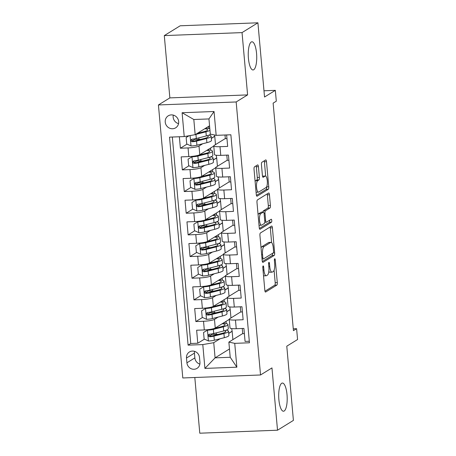 <?xml version="1.0" encoding="UTF-8"?>
<svg xmlns="http://www.w3.org/2000/svg" width="456" height="456" viewBox="0 0 456 456"><rect width="100%" height="100%" fill="white"/><g stroke="black" fill="none" stroke-linecap="round" stroke-linejoin="round"><path stroke-width="0.68" d="M263.112 265.928A1.516 0.45 87.8 0 0 262.81 267.683L264.822 290.284A2.16 0.644 87.8 0 0 265.529 292.062A2.16 0.644 87.8 0 0 265.637 292.028L276.86 285.097A2.16 0.644 87.8 0 0 277.294 282.583L275.276 259.988A1.516 0.45 87.8 0 0 274.78 258.746A1.516 0.45 87.8 0 0 274.706 258.769A1.516 0.45 87.8 0 0 274.404 260.524L274.66 263.448A6.92 2.069 87.8 0 1 273.275 271.485L272.34 272.067A6.92 2.069 87.8 0 1 271.998 272.175A6.92 2.069 87.8 0 1 269.735 266.492L269.479 263.568A1.516 0.45 87.8 0 0 268.983 262.325A1.516 0.45 87.8 0 0 268.909 262.348A1.516 0.45 87.8 0 0 268.607 264.104L268.863 267.028A6.92 2.069 87.8 0 1 267.478 275.071L266.543 275.646A6.92 2.069 87.8 0 1 266.201 275.755A6.92 2.069 87.8 0 1 263.938 270.072L263.682 267.148A1.516 0.45 87.8 0 0 263.186 265.905A1.516 0.45 87.8 0 0 263.112 265.928M253.73 69.739A14.102 4.218 87.8 0 0 256.642 54.532A14.102 4.218 87.8 0 0 251.946 41.781A14.102 4.218 87.8 0 0 251.25 42.003A14.102 4.218 87.8 0 0 248.338 57.211A14.102 4.218 87.8 0 0 253.034 69.962A14.102 4.218 87.8 0 0 253.73 69.739M284.185 411.004A14.102 4.218 87.8 0 0 287.103 395.797A14.102 4.218 87.8 0 0 282.406 383.046A14.102 4.218 87.8 0 0 281.711 383.268A14.102 4.218 87.8 0 0 278.793 398.476A14.102 4.218 87.8 0 0 283.489 411.226A14.102 4.218 87.8 0 0 284.185 411.004M165.226 122.083A7.051 6.635 -121.7 0 0 175.657 127.822A7.051 6.635 -121.7 0 0 178.672 121.564A7.051 6.635 -121.7 0 0 168.247 115.824A7.051 6.635 -121.7 0 0 165.226 122.083M173.286 115.106A7.051 6.635 -121.7 0 0 173.166 117.181A7.051 6.635 -121.7 0 0 178.552 123.639M258.427 166.657A2.16 0.644 87.8 0 0 257.72 164.884A2.16 0.644 87.8 0 0 257.617 164.918L254.465 166.862A2.16 0.644 87.8 0 0 254.032 169.375L256.272 194.473A2.16 0.644 87.8 0 0 256.979 196.245A2.16 0.644 87.8 0 0 257.087 196.211L268.305 189.28A2.16 0.644 87.8 0 0 268.738 186.772L266.498 161.675A2.16 0.644 87.8 0 0 265.797 159.896A2.16 0.644 87.8 0 0 265.688 159.931L261.886 162.279A2.16 0.644 87.8 0 0 261.453 164.793L262.411 175.531A2.16 0.644 87.8 0 0 263.118 177.31A2.16 0.644 87.8 0 0 263.22 177.276L265.107 176.113A5.785 1.733 87.8 0 1 265.392 176.016A5.785 1.733 87.8 0 1 267.319 181.249A5.785 1.733 87.8 0 1 266.122 187.49L258.734 192.05A5.785 1.733 87.8 0 1 258.449 192.141A5.785 1.733 87.8 0 1 256.523 186.909A5.785 1.733 87.8 0 1 257.72 180.673L258.951 179.909A2.16 0.644 87.8 0 0 259.384 177.401L258.427 166.657L256.329 166.742A2.16 0.644 87.8 0 0 256.169 165.807M194.815 377.5L199.785 433.2L277.522 430.207L293.402 420.403L286.778 346.19L297.574 339.526L296.605 328.69L293.43 330.651L273.127 103.141L276.302 101.181L275.333 90.345L263.984 90.784M242.039 32.604L164.297 35.596L169.86 97.892L247.597 94.899L242.039 32.604L257.914 22.8L264.537 97.014L275.333 90.345M247.597 94.899L236.168 101.962L260.53 374.974L182.793 377.967L158.426 104.954L236.168 101.962M277.522 430.207L271.964 367.912L260.53 374.974M260.37 233.005A2.16 0.644 87.8 0 0 259.937 235.518L262.177 260.615A2.16 0.644 87.8 0 0 262.884 262.388A2.16 0.644 87.8 0 0 262.987 262.354L274.21 255.428A2.16 0.644 87.8 0 0 274.643 252.915L272.403 227.818A2.16 0.644 87.8 0 0 271.696 226.045A2.16 0.644 87.8 0 0 271.588 226.079L260.37 233.005M259.225 227.544L256.984 202.447A2.16 0.644 87.8 0 1 257.418 199.933L268.641 193.002A2.16 0.644 87.8 0 1 268.744 192.968A2.16 0.644 87.8 0 1 269.45 194.746L270.408 205.485A2.16 0.644 87.8 0 1 269.975 207.999L265.426 210.809A2.16 0.644 87.8 0 0 264.993 213.322L265.631 220.447A2.16 0.644 87.8 0 0 266.332 222.22A2.16 0.644 87.8 0 0 266.441 222.186L271.177 219.262A1.516 0.45 87.8 0 1 271.252 219.239A1.516 0.45 87.8 0 1 271.759 220.607A1.516 0.45 87.8 0 1 271.445 222.237L260.04 229.282A2.16 0.644 87.8 0 1 259.931 229.317A2.16 0.644 87.8 0 1 259.225 227.544M164.297 35.596L180.177 25.792L257.914 22.8M179.362 136.76L180.388 148.223L187.028 144.119M195.003 139.194L192.232 140.904M202.709 143.743L198.998 146.034A8.812 1.402 174.9 0 1 188.054 147.926L188.83 156.59L181.163 156.887L182.32 169.888L188.966 165.785M196.935 160.865L194.165 162.57M204.647 165.408L200.936 167.7A8.812 1.402 174.9 0 1 189.992 169.592L190.762 178.262L183.095 178.552L184.252 191.554L190.899 187.456M198.867 182.531L196.103 184.241M206.579 187.08L202.869 189.365A8.812 1.402 174.9 0 1 191.925 191.258L192.7 199.927L185.028 200.224L186.19 213.226L192.831 209.122M200.8 204.197L198.035 205.907M208.512 208.745L204.801 211.037A8.812 1.402 174.9 0 1 193.857 212.929L194.632 221.593L186.96 221.89L188.123 234.891L194.763 230.787M202.738 225.868L199.967 227.578M210.444 230.411L206.739 232.702A8.812 1.402 174.9 0 1 195.789 234.595L196.565 243.265L188.898 243.555L190.055 256.557L196.701 252.459M204.67 247.534L201.9 249.244M212.382 252.082L208.671 254.374A8.812 1.402 174.9 0 1 197.727 256.261L198.497 264.93L190.83 265.227L191.993 278.228L198.634 274.124M206.602 269.2L203.838 270.91M214.314 273.748L210.604 276.04A8.812 1.402 174.9 0 1 199.66 277.932L200.435 286.596L192.763 286.892L193.925 299.894L200.566 295.79M208.535 290.871L205.77 292.581M216.247 295.414L212.536 297.705A8.812 1.402 174.9 0 1 201.592 299.598L202.367 308.267L194.695 308.564L195.858 321.56L203.524 321.269A8.812 1.402 -5.1 0 0 214.474 319.377L218.179 317.085M210.472 312.537L207.702 314.247M202.498 317.462L195.858 321.56M249.301 341.248L245.066 341.407L243.903 328.411L236.236 328.702A8.812 1.402 -5.1 0 1 230.001 327.921L229.225 319.251A8.812 1.402 -5.1 0 0 235.461 320.038L243.133 319.741L241.971 306.74L234.304 307.036A8.812 1.402 -5.1 0 1 228.063 306.25L227.293 297.586A8.812 1.402 174.9 0 1 227.664 297.124L238.853 290.215M227.293 297.586A8.812 1.402 174.9 0 0 233.529 298.372L241.201 298.076L240.038 285.074L232.372 285.37A8.812 1.402 -5.1 0 1 226.13 284.584L225.355 275.914A8.812 1.402 174.9 0 1 225.731 275.458L236.92 268.55M225.355 275.914A8.812 1.402 174.9 0 0 231.597 276.701L239.263 276.404L238.106 263.408L230.434 263.699A8.812 1.402 -5.1 0 1 224.198 262.918L223.423 254.248A8.812 1.402 174.9 0 1 223.799 253.787L234.982 246.878M223.423 254.248A8.812 1.402 174.9 0 0 229.664 255.035L237.331 254.739L236.168 241.737L228.502 242.033A8.812 1.402 -5.1 0 1 222.266 241.247L221.491 232.583A8.812 1.402 174.9 0 1 221.867 232.121L233.05 225.213M221.491 232.583A8.812 1.402 174.9 0 0 227.726 233.364L235.399 233.073L234.236 220.071L226.569 220.368A8.812 1.402 -5.1 0 1 220.328 219.581L219.558 210.911A8.812 1.402 174.9 0 1 219.929 210.455L231.118 203.547M219.558 210.911A8.812 1.402 174.9 0 0 225.794 211.698L233.461 211.402L232.303 198.406L224.631 198.696A8.812 1.402 -5.1 0 1 218.395 197.915L217.62 189.246A8.812 1.402 174.9 0 1 217.996 188.784L229.186 181.876M217.62 189.246A8.812 1.402 174.9 0 0 223.862 190.032L231.528 189.736L230.371 176.734L222.699 177.031A8.812 1.402 -5.1 0 1 216.463 176.244L215.688 167.58A8.812 1.402 174.9 0 1 216.064 167.118L227.248 160.21M215.688 167.58A8.812 1.402 174.9 0 0 221.929 168.361L229.596 168.07L228.433 155.069L220.767 155.365A8.812 1.402 -5.1 0 1 214.525 154.578L213.756 145.909A8.812 1.402 174.9 0 1 214.126 145.453L225.315 138.544M188.83 156.59A8.812 1.402 -5.1 0 0 199.774 154.698L213.767 146.057M211.339 138.413L214.753 136.304L215.494 144.609M190.762 178.262A8.812 1.402 -5.1 0 0 201.706 176.369L215.699 167.728M213.271 160.084L216.685 157.975L217.426 166.275M192.7 199.927A8.812 1.402 -5.1 0 0 203.644 198.035L217.637 189.394M215.203 181.75L218.618 179.641L219.359 187.946M194.632 221.593A8.812 1.402 -5.1 0 0 205.576 219.701L219.57 211.06M217.136 203.416L220.55 201.307L221.291 209.612M196.565 243.265A8.812 1.402 -5.1 0 0 207.508 241.372L221.502 232.731M219.074 225.087L222.488 222.978L223.229 231.277M198.497 264.93A8.812 1.402 -5.1 0 0 209.446 263.038L223.434 254.397M221.006 246.753L224.42 244.644L225.161 252.949M200.435 286.596A8.812 1.402 -5.1 0 0 211.379 284.704L225.372 276.062M222.938 268.419L226.353 266.315L227.094 274.615M202.367 308.267A8.812 1.402 -5.1 0 0 213.311 306.375L227.305 297.734M224.876 290.09L228.285 287.981L229.026 296.28M199.945 362.303L199.523 357.532A6.829 6.43 -121.7 0 0 189.422 351.975A6.829 6.43 -121.7 0 0 186.493 358.034L186.92 362.805A6.829 6.43 -121.7 0 0 197.02 368.362A6.829 6.43 -121.7 0 0 199.945 362.303M184.23 136.572L182.104 112.735L214.041 111.509L216.167 135.341L210.301 134.098L208.945 118.93L193.817 119.512L195.174 134.68L184.23 136.572L169.524 137.136L188.089 345.146L202.795 344.582L213.739 342.69L220.117 338.751M216.167 135.341L230.873 134.776L249.438 342.787L234.732 343.351L236.858 367.188L204.921 368.414L202.795 344.582M226.809 311.756L230.223 309.647L230.964 317.952M172.328 137.028L190.75 343.499L197.79 343.231L196.633 330.229L204.299 329.933A8.812 1.402 -5.1 0 0 215.243 328.041L229.237 319.399M240.785 311.881L229.602 318.79A8.812 1.402 -5.1 0 0 229.225 319.251M213.756 145.909A8.812 1.402 174.9 0 0 219.991 146.695L227.664 146.399L226.638 134.936M201.592 299.598L193.925 299.894M199.66 277.932L191.993 278.228M197.727 256.261L190.055 256.557M195.789 234.595L188.123 234.891M193.857 212.929L186.19 213.226M191.925 191.258L184.252 191.554M189.992 169.592L182.32 169.888M188.054 147.926L180.388 148.223M195.174 134.68L209.56 125.793M228.741 333.421L232.155 331.318L232.896 339.617M213.739 342.69L215.089 357.857L230.217 357.276L228.866 342.108L234.732 343.351M229.476 348.971L215.089 357.857L204.921 368.414M242.717 333.553L228.866 342.108M169.86 97.892L158.426 104.954M296.605 328.69L293.265 328.816M214.753 136.304L214.423 134.97M216.685 157.975L216.23 155.245M218.618 179.641L218.162 176.911M220.55 201.307L220.1 198.577M222.488 222.978L222.032 220.248M224.42 244.644L223.964 241.914M226.353 266.315L225.897 263.579M228.285 287.981L227.835 285.251M230.223 309.647L229.767 306.916M232.155 331.318L231.699 328.582M217.073 334.653L216.543 334.379M215.984 328.063L215.945 327.664M226.826 330.269L226.797 329.956M226.227 323.549L226.033 321.377M231.944 331.324L228.73 333.307M212.405 334.208L209.64 335.912M204.436 339.127L197.79 343.231M190.75 343.499L188.089 345.146M244.37 333.604L242.729 333.667L242.267 328.474M224.893 308.598L224.865 308.29M224.289 301.883L224.101 299.712M230.012 309.658L226.797 311.642M215.135 312.987L214.611 312.713M214.046 306.398L214.012 305.993M242.438 311.938L240.796 312.001L240.335 306.802M240.5 290.267L238.864 290.329L238.397 285.137M228.08 287.987L224.865 289.976M213.203 291.321L212.678 291.042M212.114 284.726L212.08 284.327M222.955 286.932L222.933 286.625M222.357 280.218L222.163 278.046M238.568 268.601L236.926 268.664L236.464 263.471M226.142 266.321L222.927 268.305M211.27 269.65L210.746 269.376M210.182 263.061L210.142 262.662M221.023 265.267L220.995 264.953M220.425 258.546L220.231 256.375M236.635 246.935L234.994 246.998L234.532 241.8M224.209 244.655L220.995 246.639M209.338 247.984L208.808 247.711M208.244 241.389L208.21 240.99M219.091 243.595L219.062 243.287M218.492 236.881L218.299 234.709M234.703 225.264L233.062 225.327L232.6 220.134M222.277 222.984L219.062 224.968M207.4 226.319L206.876 226.039M206.311 219.724L206.277 219.325M217.159 221.929L217.13 221.622M216.554 215.215L216.361 213.043M232.765 203.598L231.129 203.661L230.662 198.468M220.345 201.318L217.13 203.302M205.468 204.647L204.944 204.373M204.379 198.058L204.345 197.659M215.221 200.264L215.198 199.95M214.622 193.543L214.428 191.372M230.833 181.927L229.191 181.995L228.73 176.797M218.407 179.653L215.192 181.636M203.536 182.981L203.011 182.708M202.447 176.386L202.407 175.987M213.288 178.592L213.26 178.285M212.69 171.878L212.496 169.706M228.901 160.261L227.259 160.324L226.797 155.131M216.475 157.981L213.26 159.965M201.603 161.31L201.073 161.036M200.509 154.721L200.475 154.322M211.356 156.927L211.327 156.619M210.757 150.206L210.564 148.04M226.963 138.595L225.327 138.658L225.002 135.004M214.542 136.315L211.327 138.299M199.665 139.644L199.141 139.371M198.577 133.055L198.542 132.65M209.424 135.261L209.395 134.947M208.82 128.541L208.626 126.369M230.217 357.276L236.858 367.188M182.104 112.735L193.817 119.512M214.041 111.509L208.945 118.93M194.507 351.337A6.829 6.43 -121.7 0 0 194.433 353.132L194.86 357.903A6.829 6.43 -121.7 0 0 199.87 364.099M263.511 275.584A6.92 2.069 87.8 0 0 264.098 275.834L266.201 275.755M268.829 271.371A6.92 2.069 87.8 0 0 269.901 272.255L271.998 272.175M264.982 291.213L274.757 285.177A2.16 0.644 87.8 0 0 275.19 282.663L274.084 270.271M271.616 242.598L270.305 227.897A2.16 0.644 87.8 0 0 270.146 226.968M262.331 261.544L272.107 255.508A2.16 0.644 87.8 0 0 272.563 253.302M262.838 257.737A1.516 0.45 87.8 0 0 263.334 258.979A1.516 0.45 87.8 0 0 263.408 258.957L273.258 252.875A1.516 0.45 87.8 0 0 273.56 251.113L273.286 248.03A6.92 2.069 87.8 0 0 271.024 242.347A6.92 2.069 87.8 0 0 270.687 242.455L263.95 246.616A6.92 2.069 87.8 0 0 262.565 254.653L262.838 257.737L261.921 257.771M271.024 242.347L268.926 242.427A6.92 2.069 87.8 0 0 268.584 242.535L270.687 242.455M261.043 247.91A6.92 2.069 87.8 0 1 261.852 246.696L268.584 242.535M262.895 212.103A2.16 0.644 87.8 0 1 263.323 210.889L267.877 208.078A2.16 0.644 87.8 0 0 268.31 205.565L267.353 194.826A2.16 0.644 87.8 0 0 267.193 193.897M259.378 228.473L269.342 222.323A1.516 0.45 87.8 0 0 269.604 220.231M260.707 213.727A5.785 1.733 87.8 0 0 259.51 219.963A5.785 1.733 87.8 0 0 261.436 225.196A5.785 1.733 87.8 0 0 261.721 225.104L264.32 223.497A2.16 0.644 87.8 0 0 264.754 220.983L264.121 213.858A2.16 0.644 87.8 0 0 263.414 212.086A2.16 0.644 87.8 0 0 263.306 212.12L260.707 213.727L258.603 213.807A5.785 1.733 87.8 0 0 258.062 214.508M259.014 225.19A5.785 1.733 87.8 0 0 259.333 225.275L261.436 225.196M261.419 212.188A2.16 0.644 87.8 0 0 261.311 212.165A2.16 0.644 87.8 0 0 261.208 212.2L263.306 212.12M258.603 213.807L261.208 212.2M255.103 181.397A5.785 1.733 87.8 0 1 255.622 180.753L256.853 179.995A2.16 0.644 87.8 0 0 257.287 177.481L256.329 166.742M256.067 192.158A5.785 1.733 87.8 0 0 256.352 192.221L258.449 192.141M265.392 176.016L263.294 176.101A5.785 1.733 87.8 0 0 263.009 176.193L265.107 176.113M262.565 176.466L263.009 176.193M265.677 176.084L264.4 161.755A2.16 0.644 87.8 0 0 264.241 160.825M256.432 195.402L266.207 189.365A2.16 0.644 87.8 0 0 266.64 186.852L268.738 186.772M203.547 332.487L208.386 329.648L203.547 332.487L204.128 338.99L208.523 340.991A5.837 0.929 -5.1 0 0 214.32 340.233L224.306 337.679A16.855 2.685 -5.1 0 0 228.918 335.388L228.547 331.267A16.855 2.685 -5.1 0 0 226.313 330.155M218.287 334.345A13.993 2.229 -5.1 0 0 216.372 334.385A6.943 1.106 174.9 0 1 211.652 333.923M208.386 329.648A2.975 0.473 -5.1 0 0 211.288 329.266L212.656 328.913M207.56 330.161A5.837 0.929 -5.1 0 0 213.357 329.397L223.337 326.844A16.855 2.685 -5.1 0 0 227.949 324.552A16.855 2.685 -5.1 0 0 223.206 323.127M213.71 328.645L221.268 326.713A13.993 2.229 -5.1 0 0 225.099 324.809A13.993 2.229 -5.1 0 0 222.226 323.731M227.949 324.552L228.319 328.668A16.855 2.685 174.9 0 1 223.708 330.959L213.721 333.518A5.837 0.929 174.9 0 1 209.578 334.168L208.762 334.516L208.381 335.696L208.814 336.454L209.811 336.767A5.837 0.929 -5.1 0 0 213.955 336.118L223.936 333.564A16.855 2.685 -5.1 0 0 228.547 331.267M224.494 330.748A13.993 2.229 174.9 0 1 225.697 331.523A13.993 2.229 174.9 0 1 221.867 333.427L211.886 335.981A2.975 0.473 174.9 0 1 210.723 336.203L209.19 335.052M217.689 327.625A13.993 2.229 -5.1 0 0 215.853 327.664M201.615 310.821L206.448 307.982L201.615 310.821L202.196 317.319L206.591 319.325A5.837 0.929 -5.1 0 0 212.388 318.567L222.374 316.014A16.855 2.685 -5.1 0 0 226.98 313.717L226.615 309.601A16.855 2.685 -5.1 0 0 224.375 308.49M216.355 312.673A13.993 2.229 -5.1 0 0 214.434 312.719A6.943 1.106 174.9 0 1 209.72 312.252M206.448 307.982A2.975 0.473 -5.1 0 0 209.35 307.595L210.723 307.247M205.627 308.49A5.837 0.929 -5.1 0 0 211.419 307.732L221.405 305.178A16.855 2.685 -5.1 0 0 226.016 302.887A16.855 2.685 -5.1 0 0 221.268 301.456M211.778 306.973L219.336 305.041A13.993 2.229 -5.1 0 0 223.161 303.137A13.993 2.229 -5.1 0 0 220.294 302.06M226.016 302.887L226.381 307.002A16.855 2.685 174.9 0 1 221.77 309.293L211.789 311.847A5.837 0.929 174.9 0 1 207.645 312.502L206.83 312.85L206.448 314.03L206.881 314.782L207.879 315.102A5.837 0.929 -5.1 0 0 212.023 314.452L222.004 311.893A16.855 2.685 -5.1 0 0 226.615 309.601M222.556 309.082A13.993 2.229 174.9 0 1 223.759 309.858A13.993 2.229 174.9 0 1 219.934 311.762L209.954 314.315A2.975 0.473 174.9 0 1 208.791 314.537L207.258 313.386M215.756 305.959A13.993 2.229 -5.1 0 0 213.921 305.999M199.682 289.155L204.516 286.317L199.682 289.155L200.264 295.653L204.658 297.66A5.837 0.929 -5.1 0 0 210.455 296.896L220.436 294.342A16.855 2.685 -5.1 0 0 225.047 292.051L224.683 287.935A16.855 2.685 -5.1 0 0 222.442 286.824M214.423 291.008A13.993 2.229 -5.1 0 0 212.502 291.048A6.943 1.106 174.9 0 1 207.788 290.586M204.516 286.317A2.975 0.473 -5.1 0 0 207.417 285.929L208.791 285.581M203.69 286.824A5.837 0.929 -5.1 0 0 209.486 286.066L219.473 283.507A16.855 2.685 -5.1 0 0 224.084 281.215A16.855 2.685 -5.1 0 0 219.336 279.79M209.845 285.308L217.404 283.375A13.993 2.229 -5.1 0 0 221.228 281.472A13.993 2.229 -5.1 0 0 218.361 280.394M224.084 281.215L224.449 285.331A16.855 2.685 174.9 0 1 219.838 287.628L209.857 290.181A5.837 0.929 174.9 0 1 205.713 290.831L204.892 291.179L204.516 292.364L204.949 293.117L205.947 293.43A5.837 0.929 -5.1 0 0 210.085 292.78L220.071 290.227A16.855 2.685 -5.1 0 0 224.683 287.935M220.624 287.417A13.993 2.229 174.9 0 1 221.827 288.186A13.993 2.229 174.9 0 1 218.002 290.09L208.016 292.644A2.975 0.473 174.9 0 1 206.859 292.866L205.325 291.72M213.818 284.293A13.993 2.229 -5.1 0 0 211.983 284.333M197.75 267.484L202.584 264.645L197.75 267.484L198.326 273.988L202.726 275.988A5.837 0.929 -5.1 0 0 208.523 275.23L218.504 272.677A16.855 2.685 -5.1 0 0 223.115 270.385L222.75 266.264A16.855 2.685 -5.1 0 0 220.51 265.153M212.485 269.342A13.993 2.229 -5.1 0 0 210.569 269.382A6.943 1.106 174.9 0 1 205.85 268.92M202.584 264.645A2.975 0.473 -5.1 0 0 205.485 264.263L206.853 263.91M201.757 265.158A5.837 0.929 -5.1 0 0 207.554 264.394L217.535 261.841A16.855 2.685 -5.1 0 0 222.146 259.549A16.855 2.685 -5.1 0 0 217.404 258.125M207.913 263.642L215.466 261.704A13.993 2.229 -5.1 0 0 219.296 259.806A13.993 2.229 -5.1 0 0 216.429 258.729M222.146 259.549L222.517 263.665A16.855 2.685 174.9 0 1 217.905 265.956L207.919 268.516A5.837 0.929 174.9 0 1 203.781 269.165L202.96 269.513L202.578 270.693L203.017 271.451L204.009 271.765A5.837 0.929 -5.1 0 0 208.153 271.115L218.139 268.561A16.855 2.685 -5.1 0 0 222.75 266.264M218.692 265.745A13.993 2.229 174.9 0 1 219.895 266.521A13.993 2.229 174.9 0 1 216.064 268.424L206.083 270.978A2.975 0.473 174.9 0 1 204.926 271.2L203.393 270.049M211.886 262.622A13.993 2.229 -5.1 0 0 210.051 262.662M195.812 245.818L200.651 242.98L195.812 245.818L196.393 252.316L200.788 254.323A5.837 0.929 -5.1 0 0 206.585 253.564L216.571 251.005A16.855 2.685 -5.1 0 0 221.183 248.714L220.812 244.598A16.855 2.685 -5.1 0 0 218.578 243.487M210.552 247.671A13.993 2.229 -5.1 0 0 208.637 247.716A6.943 1.106 174.9 0 1 203.917 247.249M200.651 242.98A2.975 0.473 -5.1 0 0 203.553 242.592L204.921 242.244M199.825 243.487A5.837 0.929 -5.1 0 0 205.622 242.729L215.602 240.175A16.855 2.685 -5.1 0 0 220.214 237.878A16.855 2.685 -5.1 0 0 215.471 236.453M205.975 241.971L213.533 240.038A13.993 2.229 -5.1 0 0 217.364 238.135A13.993 2.229 -5.1 0 0 214.491 237.057M220.214 237.878L220.584 241.999A16.855 2.685 174.9 0 1 215.973 244.291L205.987 246.844A5.837 0.929 174.9 0 1 201.843 247.494L201.028 247.847L200.646 249.027L201.079 249.78L202.076 250.099A5.837 0.929 -5.1 0 0 206.22 249.443L216.201 246.89A16.855 2.685 -5.1 0 0 220.812 244.598M216.76 244.08A13.993 2.229 174.9 0 1 217.962 244.855A13.993 2.229 174.9 0 1 214.132 246.759L204.151 249.312A2.975 0.473 174.9 0 1 202.988 249.535L201.455 248.383M209.954 240.956A13.993 2.229 -5.1 0 0 208.118 240.996M193.88 224.152L198.713 221.314L193.88 224.152L194.461 230.65L198.856 232.657A5.837 0.929 -5.1 0 0 204.653 231.893L214.639 229.339A16.855 2.685 -5.1 0 0 219.245 227.048L218.88 222.933A16.855 2.685 -5.1 0 0 216.64 221.821M208.62 226.005A13.993 2.229 -5.1 0 0 206.699 226.045A6.943 1.106 174.9 0 1 201.985 225.583M198.713 221.314A2.975 0.473 -5.1 0 0 201.615 220.926L202.988 220.573M197.887 221.821A5.837 0.929 -5.1 0 0 203.684 221.063L213.67 218.504A16.855 2.685 -5.1 0 0 218.281 216.212A16.855 2.685 -5.1 0 0 213.533 214.787M204.043 220.305L211.601 218.373A13.993 2.229 -5.1 0 0 215.426 216.469A13.993 2.229 -5.1 0 0 212.559 215.392M218.281 216.212L218.646 220.328A16.855 2.685 174.9 0 1 214.035 222.625L204.054 225.178A5.837 0.929 174.9 0 1 199.91 225.828L199.095 226.176L198.713 227.362L199.147 228.114L200.144 228.427A5.837 0.929 -5.1 0 0 204.288 227.778L214.269 225.224A16.855 2.685 -5.1 0 0 218.88 222.933M214.822 222.414A13.993 2.229 174.9 0 1 216.024 223.183A13.993 2.229 174.9 0 1 212.2 225.087L202.213 227.641A2.975 0.473 174.9 0 1 201.056 227.863L199.523 226.712M208.021 219.285A13.993 2.229 -5.1 0 0 206.186 219.325M191.947 202.481L196.781 199.642L191.947 202.481L192.529 208.985L196.924 210.985A5.837 0.929 -5.1 0 0 202.72 210.227L212.701 207.674A16.855 2.685 -5.1 0 0 217.312 205.377L216.948 201.261A16.855 2.685 -5.1 0 0 214.708 200.15M206.688 204.339A13.993 2.229 -5.1 0 0 204.767 204.379A6.943 1.106 174.9 0 1 200.053 203.917M196.781 199.642A2.975 0.473 -5.1 0 0 199.682 199.261L201.056 198.907M195.955 200.155A5.837 0.929 -5.1 0 0 201.751 199.392L211.738 196.838A16.855 2.685 -5.1 0 0 216.349 194.547A16.855 2.685 -5.1 0 0 211.601 193.122M202.111 198.639L209.669 196.701A13.993 2.229 -5.1 0 0 213.493 194.797A13.993 2.229 -5.1 0 0 210.626 193.72M216.349 194.547L216.714 198.662A16.855 2.685 174.9 0 1 212.103 200.953L202.122 203.513A5.837 0.929 174.9 0 1 197.978 204.163L197.157 204.51L196.781 205.69L197.214 206.448L198.212 206.762A5.837 0.929 -5.1 0 0 202.35 206.112L212.336 203.553A16.855 2.685 -5.1 0 0 216.948 201.261M212.889 200.743A13.993 2.229 174.9 0 1 214.092 201.518A13.993 2.229 174.9 0 1 210.267 203.422L200.281 205.975A2.975 0.473 174.9 0 1 199.124 206.197L197.59 205.046M206.083 197.619A13.993 2.229 -5.1 0 0 204.248 197.659M190.015 180.815L194.849 177.977L190.015 180.815L190.591 187.313L194.991 189.32A5.837 0.929 -5.1 0 0 200.782 188.562L210.769 186.002A16.855 2.685 -5.1 0 0 215.38 183.711L215.01 179.596A16.855 2.685 -5.1 0 0 212.775 178.484M204.75 182.668A13.993 2.229 -5.1 0 0 202.834 182.713A6.943 1.106 174.9 0 1 198.115 182.246M194.849 177.977A2.975 0.473 -5.1 0 0 197.75 177.589L199.118 177.241M194.022 178.484A5.837 0.929 -5.1 0 0 199.819 177.726L209.8 175.172A16.855 2.685 -5.1 0 0 214.411 172.875A16.855 2.685 -5.1 0 0 209.669 171.45M200.178 176.968L207.731 175.036A13.993 2.229 -5.1 0 0 211.561 173.132A13.993 2.229 -5.1 0 0 208.694 172.054M214.411 172.875L214.782 176.996A16.855 2.685 174.9 0 1 210.17 179.288L200.184 181.841A5.837 0.929 174.9 0 1 196.046 182.491L195.225 182.845L194.843 184.024L195.282 184.777L196.274 185.096A5.837 0.929 -5.1 0 0 200.418 184.441L210.404 181.887A16.855 2.685 -5.1 0 0 215.01 179.596M210.957 179.077A13.993 2.229 174.9 0 1 212.16 179.852A13.993 2.229 174.9 0 1 208.329 181.75L198.349 184.309A2.975 0.473 174.9 0 1 197.191 184.532L195.658 183.38M204.151 175.953A13.993 2.229 -5.1 0 0 202.316 175.993M188.077 159.144L192.916 156.305L188.077 159.144L188.659 165.648L193.053 167.654A5.837 0.929 -5.1 0 0 198.85 166.89L208.837 164.337A16.855 2.685 -5.1 0 0 213.448 162.045L213.077 157.924A16.855 2.685 -5.1 0 0 210.843 156.818M202.817 161.002A13.993 2.229 -5.1 0 0 200.896 161.042A6.943 1.106 174.9 0 1 196.183 160.58M192.916 156.305A2.975 0.473 -5.1 0 0 195.818 155.923L197.186 155.57M192.09 156.818A5.837 0.929 -5.1 0 0 197.887 156.06L207.868 153.501A16.855 2.685 -5.1 0 0 212.479 151.21A16.855 2.685 -5.1 0 0 207.736 149.785M198.24 155.302L205.798 153.37A13.993 2.229 -5.1 0 0 209.623 151.466A13.993 2.229 -5.1 0 0 206.756 150.389M212.479 151.21L212.844 155.325A16.855 2.685 174.9 0 1 208.238 157.622L198.252 160.176A5.837 0.929 174.9 0 1 194.108 160.825L193.293 161.173L192.911 162.359L193.344 163.111L194.341 163.425A5.837 0.929 -5.1 0 0 198.485 162.775L208.466 160.221A16.855 2.685 -5.1 0 0 213.077 157.924M209.025 157.411A13.993 2.229 174.9 0 1 210.227 158.181A13.993 2.229 174.9 0 1 206.397 160.084L196.416 162.638A2.975 0.473 174.9 0 1 195.254 162.86L193.72 161.709M202.219 154.282A13.993 2.229 -5.1 0 0 200.383 154.322M189.183 135.717L186.145 137.478L186.726 143.982L191.121 145.983A5.837 0.929 -5.1 0 0 196.918 145.225L206.899 142.671A16.855 2.685 -5.1 0 0 211.51 140.374L211.145 136.258A16.855 2.685 -5.1 0 0 208.905 135.147M200.885 139.331A13.993 2.229 -5.1 0 0 198.964 139.376A6.943 1.106 174.9 0 1 194.25 138.909M195.447 134.509A5.837 0.929 -5.1 0 0 195.949 134.389L205.935 131.835A16.855 2.685 -5.1 0 0 209.965 130.336M209.834 128.866A16.855 2.685 -5.1 0 0 205.798 128.119M197.26 133.391L203.866 131.698A13.993 2.229 -5.1 0 0 207.691 129.795A13.993 2.229 -5.1 0 0 204.824 128.717M186.145 137.478L189.109 135.728M210.672 134.178A16.855 2.685 174.9 0 1 206.3 135.951L196.319 138.51A5.837 0.929 174.9 0 1 192.175 139.16L191.36 139.507L190.978 140.687L191.412 141.44L192.409 141.759A5.837 0.929 -5.1 0 0 196.553 141.109L206.534 138.55A16.855 2.685 -5.1 0 0 211.145 136.258M207.087 135.74A13.993 2.229 174.9 0 1 208.289 136.515A13.993 2.229 174.9 0 1 204.465 138.419L194.478 140.972A2.975 0.473 174.9 0 1 193.321 141.195L191.788 140.043M200.287 132.616A13.993 2.229 -5.1 0 0 198.451 132.656M198.998 146.034L199.774 154.698M200.936 167.7L201.706 176.369M202.869 189.365L203.644 198.035M204.801 211.037L205.576 219.701M206.739 232.702L207.508 241.372M208.671 254.374L209.446 263.038M210.604 276.04L211.379 284.704M212.536 297.705L213.311 306.375M214.474 319.377L215.243 328.041M235.461 320.038L236.236 328.702M219.991 146.695L220.767 155.365M221.929 168.361L222.699 177.031M223.862 190.032L224.631 198.696M225.794 211.698L226.569 220.368M227.726 233.364L228.502 242.033M229.664 255.035L230.434 263.699M231.597 276.701L232.372 285.37M233.529 298.372L234.304 307.036M203.524 321.269L204.299 329.933M194.86 357.903L186.92 362.805M194.433 353.132L186.493 358.034M263.021 270.106L263.938 270.072M268.584 263.602L269.479 263.568M268.823 266.526L269.735 266.492M274.381 260.023L275.276 259.988M275.19 282.663L277.294 282.583M274.757 285.177L276.86 285.097M262.787 267.182L263.682 267.148M270.305 227.897L272.403 227.818M273.093 252.977L274.643 252.915M272.107 255.508L274.21 255.428M261.852 246.696L263.95 246.616M261.647 254.687L262.565 254.653M267.353 194.826L269.45 194.746M268.31 205.565L270.408 205.485M267.877 208.078L269.975 207.999M263.323 210.889L265.426 210.809M264.058 213.357L264.993 213.322M264.714 220.482L265.631 220.447M269.342 222.323L271.445 222.237M257.287 177.481L259.384 177.401M256.853 179.995L258.951 179.909M255.622 180.753L257.72 180.673M264.4 161.755L266.498 161.675M266.207 189.365L268.305 189.28M207.457 330.218L208.415 340.945M216.372 334.385L216.235 332.874M223.936 333.564L224.306 337.679M223.337 326.844L223.708 330.959M213.955 336.118L214.32 340.233M213.357 329.397L213.721 333.518M210.723 336.203L209.811 336.767M205.525 308.552L206.482 319.274M214.434 312.719L214.303 311.209M222.004 311.893L222.374 316.014M221.405 305.178L221.77 309.293M212.023 314.452L212.388 318.567M211.419 307.732L211.789 311.847M208.791 314.537L207.879 315.102M203.593 286.881L204.55 297.608M212.502 291.048L212.365 289.537M220.071 290.227L220.436 294.342M219.473 283.507L219.838 287.628M210.085 292.78L210.455 296.896M209.486 286.066L209.857 290.181M206.859 292.866L205.947 293.43M201.655 265.215L202.612 275.943M210.569 269.382L210.433 267.871M218.139 268.561L218.504 272.677M217.535 261.841L217.905 265.956M208.153 271.115L208.523 275.23M207.554 264.394L207.919 268.516M204.926 271.2L204.009 271.765M199.722 243.55L200.68 254.271M208.637 247.716L208.5 246.206M216.201 246.89L216.571 251.005M215.602 240.175L215.973 244.291M206.22 249.443L206.585 253.564M205.622 242.729L205.987 246.844M202.988 249.535L202.076 250.099M197.79 221.878L198.748 232.606M206.699 226.045L206.568 224.534M214.269 225.224L214.639 229.339M213.67 218.504L214.035 222.625M204.288 227.778L204.653 231.893M203.684 221.063L204.054 225.178M201.056 227.863L200.144 228.427M195.858 200.212L196.815 210.94M204.767 204.379L204.63 202.869M212.336 203.553L212.701 207.674M211.738 196.838L212.103 200.953M202.35 206.112L202.72 210.227M201.751 199.392L202.122 203.513M199.124 206.197L198.212 206.762M193.92 178.547L194.877 189.268M202.834 182.713L202.698 181.197M210.404 181.887L210.769 186.002M209.8 175.172L210.17 179.288M200.418 184.441L200.782 188.562M199.819 177.726L200.184 181.841M197.191 184.532L196.274 185.096M191.987 156.875L192.945 167.603M200.896 161.042L200.765 159.532M208.466 160.221L208.837 164.337M207.868 153.501L208.238 157.622M198.485 162.775L198.85 166.89M197.887 156.06L198.252 160.176M195.254 162.86L194.341 163.425M190.084 135.557L191.013 145.931M198.964 139.376L198.833 137.866M206.534 138.55L206.899 142.671M205.935 131.835L206.3 135.951M196.553 141.109L196.918 145.225M195.949 134.389L196.319 138.51M193.321 141.195L192.409 141.759M262.035 259.031L263.334 258.979M264.754 222.283L266.332 222.22M261.311 212.165L263.414 212.086"/></g></svg>

